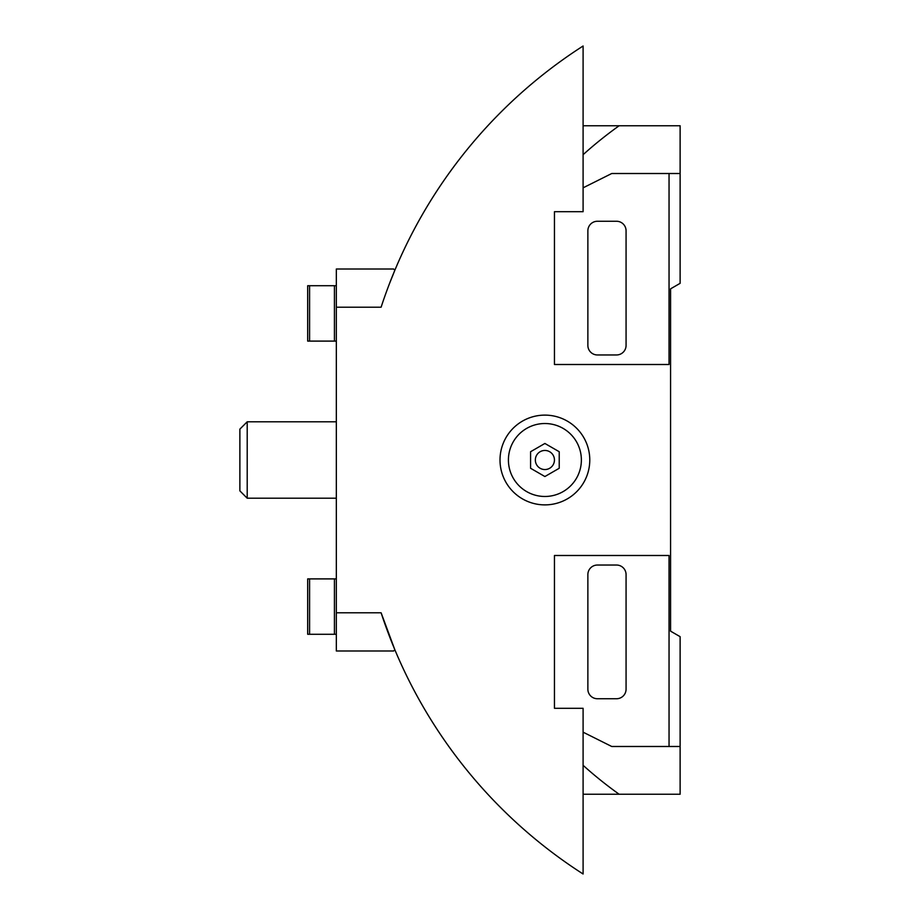 <?xml version="1.0" encoding="UTF-8"?>
<svg xmlns="http://www.w3.org/2000/svg" width="920" height="920" viewBox="0 0 920 920"><rect width="100%" height="100%" fill="white"/><g stroke="black" fill="none" stroke-linecap="round" stroke-linejoin="round"><path stroke-width="1.38" d="M600.139 794.236L619.125 794.236A410.734 410.734 0 0 1 583.096 765.313M589.778 460A44.884 44.884 0 0 1 544.893 504.884A44.884 44.884 0 0 1 500.008 460A44.884 44.884 0 0 1 544.893 415.115A44.884 44.884 0 0 1 589.778 460M247.204 498.203L239.878 490.877L239.878 429.122L247.204 421.797L247.204 498.203L336.329 498.203M508.415 460A36.478 36.478 0 0 1 544.893 423.522A36.478 36.478 0 0 1 581.371 460A36.478 36.478 0 0 1 544.893 496.478A36.478 36.478 0 0 1 508.415 460M535.348 460A9.545 9.545 0 0 0 544.893 469.545A9.545 9.545 0 0 0 554.449 460A9.545 9.545 0 0 0 544.893 450.455A9.545 9.545 0 0 0 535.348 460M619.125 794.236L680.121 794.236L680.121 636.674L670.577 631.154L670.577 288.845L680.121 283.325L680.121 173.512L669.047 173.512L669.047 364.504L554.449 364.504L554.449 211.703L583.096 211.703L583.096 46A491.809 491.809 0 0 0 381.11 307.199L336.329 307.199L336.329 269.008L393.633 269.008L394.853 270.227L389.413 283.808M583.096 794.236L602.726 794.236M583.096 154.686A410.734 410.734 0 0 1 619.125 125.764L680.121 125.764L680.121 173.512M602.726 125.764L583.096 125.764M619.125 125.764L602.807 125.764M389.321 284.061L394.853 270.227M336.329 307.199L336.329 650.992L393.633 650.992L394.853 649.773L381.11 612.8A491.809 491.809 0 0 0 583.096 874L583.096 708.296L554.449 708.296L554.449 555.496L669.047 555.496L669.047 746.488L680.121 746.488M583.096 780.379L583.096 803.079M583.096 732.17L611.742 746.488L669.047 746.488M669.047 173.512L611.742 173.512L583.096 187.829M336.329 634.282L309.591 634.282L309.591 578.898L307.683 578.898L307.683 634.282L309.591 634.282M309.591 285.717L307.683 285.717L307.683 341.101L309.591 341.101L309.591 285.717L336.329 285.717M616.515 698.74L597.425 698.74A9.545 9.545 0 0 1 587.868 689.195L587.868 574.597A9.545 9.545 0 0 1 597.425 565.041L616.515 565.041A9.545 9.545 0 0 1 626.071 574.597L626.071 689.195A9.545 9.545 0 0 1 616.515 698.74M597.425 354.959A9.545 9.545 0 0 1 587.868 345.402L587.868 230.805A9.545 9.545 0 0 1 597.425 221.26L616.515 221.26A9.545 9.545 0 0 1 626.071 230.805L626.071 345.402A9.545 9.545 0 0 1 616.515 354.959L597.425 354.959M309.591 578.898L336.329 578.898M307.683 634.282L307.683 578.898M309.591 341.101L336.329 341.101M307.683 341.101L307.683 285.717M544.893 443.463L530.575 451.731L530.575 468.268L544.893 476.537L559.222 468.268L559.222 451.731L544.893 443.463M336.329 612.8L381.11 612.8M334.42 578.898L334.42 634.282M334.42 341.101L334.42 285.717M247.204 421.797L336.329 421.797"/></g></svg>
